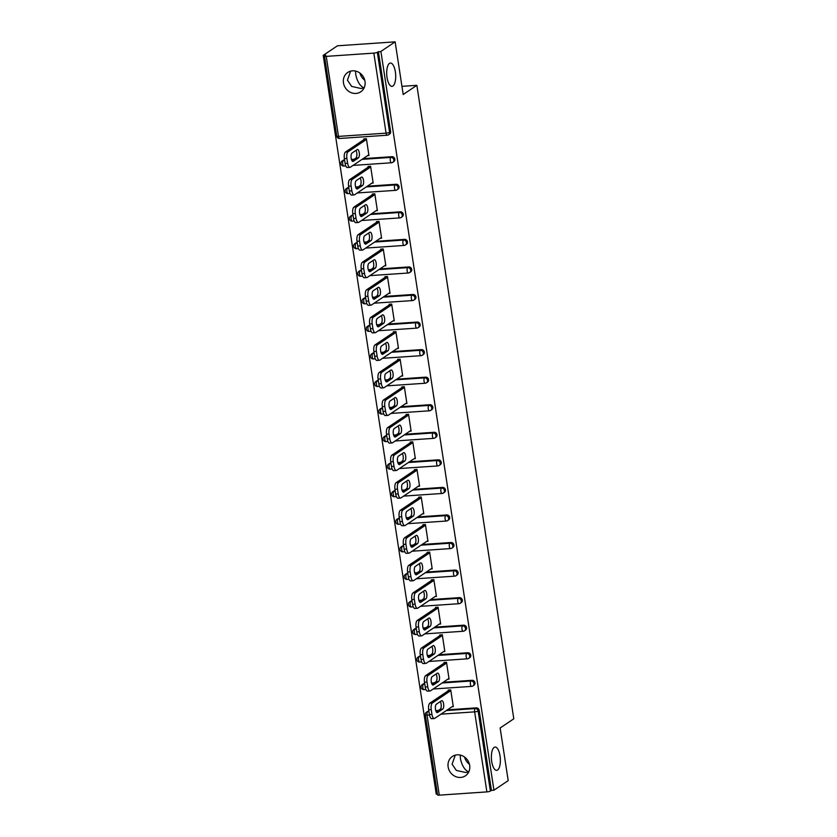 <?xml version="1.0" encoding="UTF-8"?>
<svg xmlns="http://www.w3.org/2000/svg" width="837" height="837" viewBox="0 0 837 837"><rect width="100%" height="100%" fill="white"/><g stroke="black" fill="none" stroke-linecap="round" stroke-linejoin="round"><path stroke-width="1.26" d="M392.93 86.002A11.666 4.447 -93.9 0 1 391.998 86.337A11.666 4.447 -93.9 0 1 386.872 76.251A11.666 4.447 -93.9 0 1 389.467 63.392A11.666 4.447 -93.9 0 1 390.408 63.047A11.666 4.447 -93.9 0 1 395.524 73.133A11.666 4.447 -93.9 0 1 392.93 86.002M364.053 87.979L360.841 88.471L351.666 86.41L347.428 80.195L350.609 71.135M497.596 770.019A11.666 4.447 -93.9 0 1 496.665 770.354A11.666 4.447 -93.9 0 1 491.549 760.268A11.666 4.447 -93.9 0 1 494.144 747.399A11.666 4.447 -93.9 0 1 495.075 747.064A11.666 4.447 -93.9 0 1 500.191 757.15A11.666 4.447 -93.9 0 1 497.596 770.019M468.72 771.996L465.508 772.478L456.332 770.427L452.095 764.212L455.276 755.141M355.547 71.061L355.756 74.608C357.221 81.555 359.994 86.012 364.085 87.969M359.952 73.091A11.666 10.536 -123.9 0 0 364.754 80.237M460.214 755.079L460.423 758.615C461.888 765.573 464.661 770.019 468.751 771.986M464.619 757.108A11.666 10.536 -123.9 0 0 469.431 764.254M448.13 766.88A11.666 10.536 -123.9 0 0 465.403 775.826A11.666 10.536 -123.9 0 0 469.662 765.405A11.666 10.536 -123.9 0 0 452.388 756.449A11.666 10.536 -123.9 0 0 448.13 766.88M343.463 82.863A11.666 10.536 -123.9 0 0 360.737 91.819A11.666 10.536 -123.9 0 0 364.995 81.388A11.666 10.536 -123.9 0 0 347.721 72.442A11.666 10.536 -123.9 0 0 343.463 82.863M323.208 55.368L325.729 55.19L324.693 55.891A2.731 0.544 -8.7 0 0 324.505 56.131A2.731 0.544 -8.7 0 0 326.242 56.372L373.836 53.118A2.731 0.544 -8.7 0 0 377.33 52.292L380.898 51.423L395.137 41.85L337.447 45.794L323.208 55.368L436.255 794.146L437.427 794.062M395.137 41.85L403.193 94.497L416.857 85.322L401.948 86.337M416.857 85.322L513.792 718.805L500.139 727.981L508.195 780.628L493.945 790.201L491.424 790.369L479.182 710.341L478.136 711.042L490.388 791.07L491.424 790.369M490.388 791.07A2.731 0.544 171.3 0 1 486.883 791.896L439.289 795.15A2.731 0.544 171.3 0 1 437.563 794.909L425.311 714.882A2.731 0.544 171.3 0 0 427.037 715.122L439.289 795.15M380.898 51.423L493.945 790.201M448.308 690.766L448.203 690.054L450.724 689.887L453.298 706.669L452.001 706.752M378.376 51.591L390.617 131.618A2.731 2.469 56.1 0 1 389.623 134.056L388.588 134.757A2.731 2.469 56.1 0 1 387.458 135.134A2.731 1.046 86.1 0 1 387.249 135.217A2.731 2.731 0 0 0 388.588 134.757A2.731 2.469 56.1 0 0 389.582 132.319L390.617 131.618M428.649 711.115L427.613 711.816A2.731 2.469 56.1 0 0 426.493 712.203L427.529 711.502A2.731 2.469 56.1 0 1 428.649 711.115L428.9 711.105M435.774 710.634L438.442 710.456M447.418 709.839L476.253 707.861A2.731 2.469 56.1 0 1 479.182 710.341M344.31 159.951L343.275 160.652A2.731 2.469 56.1 0 0 342.155 161.028L343.191 160.327A2.731 2.469 56.1 0 1 344.31 159.951L344.562 159.93M351.425 159.469L354.093 159.281M363.08 158.664L391.904 156.697A2.731 2.469 56.1 0 1 393.84 161.614L392.804 162.315A2.731 2.469 56.1 0 1 391.685 162.692A2.731 1.046 86.1 0 1 391.465 162.776A2.731 2.731 0 0 0 392.804 162.315A2.731 2.469 56.1 0 0 393.798 159.877A2.731 2.469 -123.9 0 0 390.869 157.398L391.904 156.697M348.527 187.509L347.491 188.21A2.731 2.469 56.1 0 0 346.372 188.587L347.407 187.886A2.731 2.469 56.1 0 1 348.527 187.509L348.778 187.488M355.641 187.028L358.309 186.839M367.297 186.222L396.131 184.255A2.731 2.469 56.1 0 1 398.056 189.172L397.02 189.873A2.731 2.469 56.1 0 1 395.901 190.25A2.731 1.046 86.1 0 1 395.681 190.334A2.731 2.731 0 0 0 397.02 189.873A2.731 2.469 56.1 0 0 398.014 187.436A2.731 2.469 -123.9 0 0 395.085 184.956L396.131 184.255M352.743 215.067L351.707 215.768A2.731 2.469 56.1 0 0 350.588 216.145L351.624 215.444A2.731 2.469 56.1 0 1 352.743 215.067L352.994 215.046M359.858 214.586L362.536 214.398M371.513 213.791L400.348 211.813A2.731 2.469 56.1 0 1 402.273 216.731L401.237 217.432A2.731 2.469 56.1 0 1 400.117 217.808A2.731 1.046 86.1 0 1 399.898 217.892A2.731 2.731 0 0 0 401.237 217.432A2.731 2.469 56.1 0 0 402.231 214.994A2.731 2.469 -123.9 0 0 399.301 212.514L400.348 211.813M356.96 242.625L355.924 243.326A2.731 2.469 56.1 0 0 354.804 243.703L355.84 243.002A2.731 2.469 56.1 0 1 356.96 242.625L357.211 242.615M364.085 242.144L366.752 241.956M375.729 241.349L404.564 239.372A2.731 2.469 56.1 0 1 406.489 244.289L405.453 244.99A2.731 2.469 56.1 0 1 404.334 245.367A2.731 1.046 86.1 0 1 404.114 245.45A2.731 2.731 0 0 0 405.453 244.99A2.731 2.469 56.1 0 0 406.447 242.552A2.731 2.469 -123.9 0 0 403.518 240.073L404.564 239.372M361.176 270.184L360.14 270.885A2.731 2.469 56.1 0 0 359.021 271.261L360.056 270.56A2.731 2.469 56.1 0 1 361.176 270.184L361.427 270.173M368.301 269.702L370.969 269.514M379.946 268.907L408.78 266.93A2.731 2.469 56.1 0 1 410.705 271.847L409.67 272.548A2.731 2.469 56.1 0 1 408.55 272.935A2.731 1.046 86.1 0 1 408.33 273.008A2.731 2.731 0 0 0 409.67 272.548A2.731 2.469 56.1 0 0 410.664 270.11A2.731 2.469 -123.9 0 0 407.734 267.631L408.78 266.93M365.392 297.742L364.357 298.443A2.731 2.469 56.1 0 0 363.237 298.819L364.273 298.118A2.731 2.469 56.1 0 1 365.392 297.742L365.643 297.731M372.517 297.261L375.185 297.072M384.162 296.465L412.997 294.488A2.731 2.469 56.1 0 1 414.922 299.405L413.886 300.106A2.731 2.469 56.1 0 1 412.767 300.493A2.731 1.046 86.1 0 1 412.547 300.567A2.731 2.731 0 0 0 413.886 300.106A2.731 2.469 56.1 0 0 414.88 297.669A2.731 2.469 -123.9 0 0 411.95 295.189L412.997 294.488M369.609 325.3L368.573 326.001A2.731 2.469 56.1 0 0 367.453 326.378L368.489 325.677A2.731 2.469 56.1 0 1 369.609 325.3L369.86 325.29M376.734 324.819L379.402 324.63M388.378 324.024L417.213 322.046A2.731 2.469 56.1 0 1 419.138 326.964L418.102 327.665A2.731 2.469 56.1 0 1 416.983 328.052A2.731 1.046 86.1 0 1 416.763 328.125A2.731 2.731 0 0 0 418.102 327.665A2.731 2.469 56.1 0 0 419.096 325.227A2.731 2.469 -123.9 0 0 416.167 322.747L417.213 322.046M373.836 352.858L372.789 353.559A2.731 2.469 56.1 0 0 371.67 353.936L372.706 353.235A2.731 2.469 56.1 0 1 373.836 352.858L374.076 352.848M380.95 352.377L383.618 352.189M392.595 351.582L421.429 349.604A2.731 2.469 56.1 0 1 423.355 354.522L422.319 355.223A2.731 2.469 56.1 0 1 421.199 355.61A2.731 1.046 86.1 0 1 420.98 355.683A2.731 2.731 0 0 0 422.319 355.223A2.731 2.469 56.1 0 0 423.313 352.785A2.731 2.469 -123.9 0 0 420.383 350.305L421.429 349.604M378.052 380.416L377.006 381.117A2.731 2.469 56.1 0 0 375.886 381.494L376.932 380.804A2.731 2.469 56.1 0 1 378.052 380.416L378.293 380.406M385.166 379.935L387.834 379.747M396.811 379.14L425.646 377.163A2.731 2.469 56.1 0 1 427.581 382.09L426.535 382.781A2.731 2.469 56.1 0 1 425.416 383.168A2.731 1.046 86.1 0 1 425.196 383.241A2.731 2.731 0 0 0 426.535 382.781A2.731 2.469 56.1 0 0 427.529 380.343A2.731 2.469 -123.9 0 0 424.61 377.864L425.646 377.163M382.268 407.975L381.222 408.676A2.731 2.469 56.1 0 0 380.103 409.052L381.149 408.362A2.731 2.469 56.1 0 1 382.268 407.975L382.519 407.964M389.383 407.493L392.051 407.305M401.028 406.698L429.862 404.721A2.731 2.469 56.1 0 1 431.798 409.649L430.752 410.339A2.731 2.469 56.1 0 1 429.632 410.726A2.731 1.046 86.1 0 1 429.412 410.8A2.731 2.731 0 0 0 430.752 410.339A2.731 2.469 56.1 0 0 431.746 407.901A2.731 2.469 -123.9 0 0 428.826 405.422L429.862 404.721M386.485 435.533L385.438 436.234A2.731 2.469 56.1 0 0 384.319 436.611L385.365 435.92A2.731 2.469 56.1 0 1 386.485 435.533L386.736 435.522M393.599 435.052L396.267 434.863M405.244 434.257L434.079 432.279A2.731 2.469 56.1 0 1 436.014 437.207L434.968 437.897A2.731 2.469 56.1 0 1 433.848 438.285A2.731 1.046 86.1 0 1 433.629 438.358A2.731 2.731 0 0 0 434.968 437.897A2.731 2.469 56.1 0 0 435.972 435.46A2.731 2.469 -123.9 0 0 433.043 432.98L434.079 432.279M390.701 463.091L389.655 463.792A2.731 2.469 56.1 0 0 388.535 464.169L389.582 463.478A2.731 2.469 56.1 0 1 390.701 463.091L390.952 463.081M397.816 462.61L400.484 462.422M409.46 461.815L438.295 459.837A2.731 2.469 56.1 0 1 440.231 464.765L439.184 465.456A2.731 2.469 56.1 0 1 438.065 465.843A2.731 1.046 86.1 0 1 437.845 465.916A2.731 2.731 0 0 0 439.184 465.456A2.731 2.469 56.1 0 0 440.189 463.018A2.731 2.469 -123.9 0 0 437.259 460.538L438.295 459.837M394.918 490.649L393.871 491.35A2.731 2.469 56.1 0 0 392.752 491.727L393.798 491.037A2.731 2.469 56.1 0 1 394.918 490.649L395.169 490.639M402.032 490.168L404.7 489.98M413.677 489.373L442.511 487.396A2.731 2.469 56.1 0 1 444.447 492.323L443.401 493.014A2.731 2.469 56.1 0 1 442.281 493.401A2.731 1.046 86.1 0 1 442.062 493.474A2.731 2.731 0 0 0 443.401 493.014A2.731 2.469 56.1 0 0 444.405 490.576A2.731 2.469 -123.9 0 0 441.476 488.097L442.511 487.396M399.134 518.208L398.088 518.909A2.731 2.469 56.1 0 0 396.968 519.285L398.014 518.595A2.731 2.469 56.1 0 1 399.134 518.208L399.385 518.197M406.248 517.726L408.916 517.538M417.893 516.931L446.728 514.954A2.731 2.469 56.1 0 1 448.663 519.882L447.617 520.572A2.731 2.469 56.1 0 1 446.498 520.959A2.731 1.046 86.1 0 1 446.278 521.032A2.731 2.731 0 0 0 447.617 520.572A2.731 2.469 56.1 0 0 448.622 518.134A2.731 2.469 -123.9 0 0 445.692 515.655L446.728 514.954M403.35 545.766L402.304 546.467A2.731 2.469 56.1 0 0 401.185 546.843L402.231 546.153A2.731 2.469 56.1 0 1 403.35 545.766L403.601 545.755M410.465 545.285L413.133 545.096M422.12 544.489L450.944 542.512A2.731 2.469 56.1 0 1 452.88 547.44L451.834 548.13A2.731 2.469 56.1 0 1 450.714 548.517A2.731 1.046 86.1 0 1 450.494 548.591A2.731 2.731 0 0 0 451.834 548.13A2.731 2.469 56.1 0 0 452.838 545.693A2.731 2.469 -123.9 0 0 449.908 543.213L450.944 542.512M407.567 573.324L406.531 574.025A2.731 2.469 56.1 0 0 405.411 574.402L406.447 573.711A2.731 2.469 56.1 0 1 407.567 573.324L407.818 573.314M414.681 572.843L417.349 572.654M426.336 572.048L455.161 570.07A2.731 2.469 56.1 0 1 457.096 574.998L456.05 575.689A2.731 2.469 56.1 0 1 454.93 576.076A2.731 1.046 86.1 0 1 454.721 576.149A2.731 2.731 0 0 0 456.05 575.689A2.731 2.469 56.1 0 0 457.054 573.251A2.731 2.469 -123.9 0 0 454.125 570.771L455.161 570.07M411.783 600.882L410.747 601.583A2.731 2.469 56.1 0 0 409.628 601.96L410.664 601.269A2.731 2.469 56.1 0 1 411.783 600.882L412.034 600.872M418.898 600.401L421.566 600.213M430.553 599.606L459.377 597.628A2.731 2.469 56.1 0 1 461.313 602.556L460.277 603.247A2.731 2.469 56.1 0 1 459.157 603.634A2.731 1.046 86.1 0 1 458.938 603.707A2.731 2.731 0 0 0 460.277 603.247A2.731 2.469 56.1 0 0 461.271 600.809A2.731 2.469 -123.9 0 0 458.341 598.329L459.377 597.628M415.999 628.441L414.964 629.142A2.731 2.469 56.1 0 0 413.844 629.529L414.88 628.828A2.731 2.469 56.1 0 1 415.999 628.441L416.251 628.43M423.114 627.959L425.782 627.771M434.769 627.164L463.604 625.187A2.731 2.469 56.1 0 1 465.529 630.115L464.493 630.816A2.731 2.469 56.1 0 1 463.374 631.192A2.731 1.046 86.1 0 1 463.154 631.265A2.731 2.731 0 0 0 464.493 630.816A2.731 2.469 56.1 0 0 465.487 628.367A2.731 2.469 -123.9 0 0 462.558 625.888L463.604 625.187M420.216 655.999L419.18 656.7A2.731 2.469 56.1 0 0 418.061 657.087L419.096 656.386A2.731 2.469 56.1 0 1 420.216 655.999L420.467 655.988M427.33 655.517L430.009 655.34M438.986 654.722L467.82 652.745A2.731 2.469 56.1 0 1 469.745 657.673L468.71 658.374A2.731 2.469 56.1 0 1 467.59 658.75A2.731 1.046 86.1 0 1 467.37 658.824A2.731 2.731 0 0 0 468.71 658.374A2.731 2.469 56.1 0 0 469.703 655.926A2.731 2.469 -123.9 0 0 466.774 653.446L467.82 652.745M424.432 683.557L423.396 684.258A2.731 2.469 56.1 0 0 422.277 684.645L423.313 683.944A2.731 2.469 56.1 0 1 424.432 683.557L424.683 683.547M431.547 683.076L434.225 682.898M443.202 682.281L472.037 680.303A2.731 2.469 56.1 0 1 473.962 685.231L472.926 685.932A2.731 2.469 56.1 0 1 471.806 686.309A2.731 1.046 86.1 0 1 471.587 686.382A2.731 2.731 0 0 0 472.926 685.932A2.731 2.469 56.1 0 0 473.92 683.484A2.731 2.469 -123.9 0 0 470.99 681.004L472.037 680.303M447.785 679.194L449.071 679.11L446.508 662.329L443.987 662.496L444.091 663.207M443.568 651.636L444.855 651.552L442.292 634.77L439.77 634.938L439.875 635.649M439.352 624.078L440.639 623.994L438.075 607.212L435.554 607.38L435.658 608.091M435.135 596.519L436.422 596.436L433.859 579.654L431.337 579.821L431.442 580.533M430.919 568.961L432.206 568.878L429.643 552.096L427.121 552.263L427.226 552.975M426.703 541.403L427.989 541.319L425.426 524.537L422.905 524.705L423.009 525.416M422.486 513.845L423.773 513.761L421.21 496.979L418.688 497.147L418.793 497.858M418.27 486.287L419.557 486.203L416.993 469.421L414.461 469.588L414.577 470.3M414.053 458.728L415.34 458.645L412.777 441.863L410.245 442.03L410.36 442.742M409.827 431.17L411.124 431.086L408.55 414.305L406.029 414.472L406.144 415.183M405.61 403.612L406.908 403.528L404.334 386.746L401.812 386.914L401.927 387.625M401.394 376.054L402.691 375.97L400.117 359.188L397.596 359.355L397.711 360.067M397.177 348.495L398.475 348.412L395.901 331.63L393.38 331.797L393.484 332.509M392.961 320.937L394.258 320.853L391.685 304.072L389.163 304.239L389.268 304.95M388.745 293.379L390.042 293.295L387.468 276.513L384.947 276.681L385.051 277.392M384.528 265.821L385.826 265.737L383.252 248.955L380.73 249.123L380.835 249.834M380.312 238.263L381.599 238.179L379.035 221.397L376.514 221.564L376.619 222.276M376.095 210.704L377.382 210.621L374.819 193.839L372.298 194.006L372.402 194.718M371.879 183.146L373.166 183.062L370.603 166.281L368.081 166.448L368.186 167.159M367.663 155.588L368.95 155.504L366.386 138.722L363.865 138.89L363.969 139.601M431.955 714.379L431.222 709.609L428.701 709.786L429.433 714.557L431.955 714.379A5.472 2.082 86.1 0 0 434.277 718.533A5.472 2.082 86.1 0 0 434.717 718.376L453.183 705.957M428.701 709.786A5.472 2.082 -93.9 0 1 429.841 703.174L432.363 703.007L450.829 690.598M432.363 703.007A5.472 2.082 86.1 0 0 431.222 709.609M442.731 709.096A4.29 1.632 86.1 0 0 443.683 704.367A4.29 1.632 86.1 0 0 441.8 700.663A4.29 1.632 86.1 0 0 441.455 700.789L436.38 704.199A4.29 1.632 86.1 0 0 435.428 708.918A4.29 1.632 86.1 0 0 437.312 712.622A4.29 1.632 86.1 0 0 437.657 712.496L442.731 709.096L440.199 709.263A4.29 1.632 86.1 0 0 441.225 705.873A4.29 1.632 86.1 0 0 440.283 701.573M434.277 718.533L431.756 718.701A5.472 2.082 -93.9 0 1 429.433 714.557M429.841 703.174L449.49 689.97M436.307 711.889L440.199 709.263M427.738 686.821L427.006 682.05L424.485 682.228L425.217 686.999L427.738 686.821A5.472 2.082 86.1 0 0 430.061 690.975A5.472 2.082 86.1 0 0 430.5 690.807L448.967 678.399M424.485 682.228A5.472 2.082 -93.9 0 1 425.625 675.616L428.146 675.449L446.613 663.03M428.146 675.449A5.472 2.082 86.1 0 0 427.006 682.05M438.515 681.538A4.29 1.632 86.1 0 0 439.467 676.809A4.29 1.632 86.1 0 0 437.584 673.105A4.29 1.632 86.1 0 0 437.238 673.23L432.164 676.641A4.29 1.632 86.1 0 0 431.212 681.36A4.29 1.632 86.1 0 0 433.095 685.064A4.29 1.632 86.1 0 0 433.44 684.938L438.515 681.538L435.983 681.705A4.29 1.632 86.1 0 0 437.008 678.315A4.29 1.632 86.1 0 0 436.067 674.015M430.061 690.975L427.54 691.142A5.472 2.082 -93.9 0 1 425.217 686.999M425.625 675.616L445.274 662.412M432.091 684.321L435.983 681.705M423.522 659.263L422.79 654.492L420.268 654.67L421.001 659.441L423.522 659.263A5.472 2.082 86.1 0 0 425.845 663.417A5.472 2.082 86.1 0 0 426.284 663.249L444.75 650.841M420.268 654.67A5.472 2.082 -93.9 0 1 421.409 648.058L423.93 647.88L442.396 635.471M423.93 647.88A5.472 2.082 86.1 0 0 422.79 654.492M434.288 653.979A4.29 1.632 86.1 0 0 435.25 649.25A4.29 1.632 86.1 0 0 433.367 645.547A4.29 1.632 86.1 0 0 433.022 645.672L427.948 649.083A4.29 1.632 86.1 0 0 426.996 653.802A4.29 1.632 86.1 0 0 428.879 657.505A4.29 1.632 86.1 0 0 429.224 657.38L434.288 653.979L431.766 654.147A4.29 1.632 86.1 0 0 432.792 650.747A4.29 1.632 86.1 0 0 431.85 646.457M425.845 663.417L423.323 663.584A5.472 2.082 -93.9 0 1 421.001 659.441M421.409 648.058L441.057 634.854M427.874 656.763L431.766 654.147M419.306 631.705L418.573 626.934L416.052 627.112L416.784 631.883L419.306 631.705A5.472 2.082 86.1 0 0 421.628 635.858A5.472 2.082 86.1 0 0 422.068 635.691L440.534 623.283M416.052 627.112A5.472 2.082 -93.9 0 1 417.192 620.499L419.714 620.322L438.18 607.913M419.714 620.322A5.472 2.082 86.1 0 0 418.573 626.934M430.072 626.421A4.29 1.632 86.1 0 0 431.024 621.692A4.29 1.632 86.1 0 0 429.151 617.988A4.29 1.632 86.1 0 0 428.806 618.114L423.731 621.525A4.29 1.632 86.1 0 0 422.779 626.243A4.29 1.632 86.1 0 0 424.662 629.947A4.29 1.632 86.1 0 0 425.008 629.822L430.072 626.421L427.55 626.589A4.29 1.632 86.1 0 0 428.575 623.188A4.29 1.632 86.1 0 0 427.634 618.899M421.628 635.858L419.107 636.026A5.472 2.082 -93.9 0 1 416.784 631.883M417.192 620.499L436.841 607.296M423.658 629.204L427.55 626.589M415.089 604.147L414.357 599.376L411.835 599.554L412.557 604.324L415.089 604.147A5.472 2.082 86.1 0 0 417.412 608.3A5.472 2.082 86.1 0 0 417.851 608.133L436.318 595.724M411.835 599.554A5.472 2.082 -93.9 0 1 412.976 592.941L415.497 592.763L433.964 580.355M415.497 592.763A5.472 2.082 86.1 0 0 414.357 599.376M425.855 598.863A4.29 1.632 86.1 0 0 426.807 594.134A4.29 1.632 86.1 0 0 424.934 590.43A4.29 1.632 86.1 0 0 424.589 590.556L419.515 593.967A4.29 1.632 86.1 0 0 418.563 598.685A4.29 1.632 86.1 0 0 420.446 602.389A4.29 1.632 86.1 0 0 420.781 602.263L425.855 598.863L423.334 599.03A4.29 1.632 86.1 0 0 424.359 595.63A4.29 1.632 86.1 0 0 423.417 591.341M417.412 608.3L414.89 608.468A5.472 2.082 -93.9 0 1 412.557 604.324M412.976 592.941L432.624 579.738M419.431 601.646L423.334 599.03M410.873 576.588L410.14 571.817L407.619 571.995L408.341 576.766L410.873 576.588A5.472 2.082 86.1 0 0 413.196 580.732A5.472 2.082 86.1 0 0 413.635 580.575L432.101 568.166M407.619 571.995A5.472 2.082 -93.9 0 1 408.759 565.383L411.281 565.205L429.747 552.797M411.281 565.205A5.472 2.082 86.1 0 0 410.14 571.817M421.639 571.305A4.29 1.632 86.1 0 0 422.591 566.576A4.29 1.632 86.1 0 0 420.718 562.872A4.29 1.632 86.1 0 0 420.373 562.998L415.298 566.408A4.29 1.632 86.1 0 0 414.346 571.127A4.29 1.632 86.1 0 0 416.23 574.831A4.29 1.632 86.1 0 0 416.564 574.705L421.639 571.305L419.117 571.472A4.29 1.632 86.1 0 0 420.143 568.072A4.29 1.632 86.1 0 0 419.201 563.782M413.196 580.732L410.674 580.909A5.472 2.082 -93.9 0 1 408.341 576.766M408.759 565.383L428.408 552.179M415.215 574.088L419.117 571.472M406.646 549.03L405.924 544.259L403.403 544.437L404.125 549.208L406.646 549.03A5.472 2.082 86.1 0 0 408.979 553.173A5.472 2.082 86.1 0 0 409.408 553.016L427.885 540.608M403.403 544.437A5.472 2.082 -93.9 0 1 404.543 537.825L407.064 537.647L425.531 525.238M407.064 537.647A5.472 2.082 86.1 0 0 405.924 544.259M417.422 543.747A4.29 1.632 86.1 0 0 418.374 539.018A4.29 1.632 86.1 0 0 416.502 535.314A4.29 1.632 86.1 0 0 416.156 535.439L411.082 538.85A4.29 1.632 86.1 0 0 410.13 543.569A4.29 1.632 86.1 0 0 412.013 547.272A4.29 1.632 86.1 0 0 412.348 547.147L417.422 543.747L414.901 543.914A4.29 1.632 86.1 0 0 415.916 540.514A4.29 1.632 86.1 0 0 414.985 536.224M408.979 553.173L406.447 553.351A5.472 2.082 -93.9 0 1 404.125 549.208M404.543 537.825L424.192 524.621M410.998 546.53L414.901 543.914M402.43 521.472L401.708 516.701L399.186 516.879L399.908 521.65L402.43 521.472A5.472 2.082 86.1 0 0 404.763 525.615A5.472 2.082 86.1 0 0 405.192 525.458L423.668 513.05M399.186 516.879A5.472 2.082 -93.9 0 1 400.316 510.267L402.848 510.089L421.314 497.68M402.848 510.089A5.472 2.082 86.1 0 0 401.708 516.701M413.206 516.188A4.29 1.632 86.1 0 0 414.158 511.459A4.29 1.632 86.1 0 0 412.275 507.756A4.29 1.632 86.1 0 0 411.94 507.881L406.866 511.292A4.29 1.632 86.1 0 0 405.914 516.01A4.29 1.632 86.1 0 0 407.786 519.714A4.29 1.632 86.1 0 0 408.132 519.589L413.206 516.188L410.685 516.356A4.29 1.632 86.1 0 0 411.699 512.955A4.29 1.632 86.1 0 0 410.768 508.666M404.763 525.615L402.231 525.793A5.472 2.082 -93.9 0 1 399.908 521.65M400.316 510.267L419.975 497.063M406.782 518.971L410.685 516.356M398.213 493.914L397.491 489.143L394.959 489.321L395.692 494.092L398.213 493.914A5.472 2.082 86.1 0 0 400.536 498.057A5.472 2.082 86.1 0 0 400.975 497.9L419.452 485.491M394.959 489.321A5.472 2.082 -93.9 0 1 396.1 482.708L398.632 482.53L417.098 470.122M398.632 482.53A5.472 2.082 86.1 0 0 397.491 489.143M408.99 488.62A4.29 1.632 86.1 0 0 409.942 483.901A4.29 1.632 86.1 0 0 408.058 480.197A4.29 1.632 86.1 0 0 407.724 480.323L402.649 483.734A4.29 1.632 86.1 0 0 401.697 488.452A4.29 1.632 86.1 0 0 403.57 492.156A4.29 1.632 86.1 0 0 403.915 492.03L408.99 488.62L406.468 488.798A4.29 1.632 86.1 0 0 407.483 485.397A4.29 1.632 86.1 0 0 406.541 481.108M400.536 498.057L398.014 498.235A5.472 2.082 -93.9 0 1 395.692 494.092M396.1 482.708L415.759 469.505M402.566 491.413L406.468 488.798M393.997 466.355L393.275 461.585L390.743 461.762L391.475 466.533L393.997 466.355A5.472 2.082 86.1 0 0 396.319 470.499A5.472 2.082 86.1 0 0 396.759 470.342L415.236 457.933M390.743 461.762A5.472 2.082 -93.9 0 1 391.883 455.15L394.405 454.972L412.882 442.564M394.405 454.972A5.472 2.082 86.1 0 0 393.275 461.585M404.773 461.061A4.29 1.632 86.1 0 0 405.725 456.343A4.29 1.632 86.1 0 0 403.842 452.639A4.29 1.632 86.1 0 0 403.507 452.765L398.433 456.175A4.29 1.632 86.1 0 0 397.481 460.894A4.29 1.632 86.1 0 0 399.354 464.598A4.29 1.632 86.1 0 0 399.699 464.472L404.773 461.061L402.252 461.239A4.29 1.632 86.1 0 0 403.267 457.839A4.29 1.632 86.1 0 0 402.325 453.549M396.319 470.499L393.798 470.676A5.472 2.082 -93.9 0 1 391.475 466.533M391.883 455.15L411.542 441.946M398.349 463.855L402.252 461.239M389.78 438.797L389.048 434.026L386.527 434.204L387.259 438.975L389.78 438.797A5.472 2.082 86.1 0 0 392.103 442.94A5.472 2.082 86.1 0 0 392.543 442.783L411.019 430.375M386.527 434.204A5.472 2.082 -93.9 0 1 387.667 427.592L390.188 427.414L408.665 415.006M390.188 427.414A5.472 2.082 86.1 0 0 389.048 434.026M400.557 433.503A4.29 1.632 86.1 0 0 401.509 428.785A4.29 1.632 86.1 0 0 399.626 425.081A4.29 1.632 86.1 0 0 399.291 425.206L394.217 428.617A4.29 1.632 86.1 0 0 393.264 433.336A4.29 1.632 86.1 0 0 395.137 437.04A4.29 1.632 86.1 0 0 395.482 436.914L400.557 433.503L398.035 433.681A4.29 1.632 86.1 0 0 399.05 430.281A4.29 1.632 86.1 0 0 398.109 425.991M392.103 442.94L389.582 443.118A5.472 2.082 -93.9 0 1 387.259 438.975M387.667 427.592L407.326 414.388M394.133 436.297L398.035 433.681M385.564 411.239L384.832 406.468L382.31 406.646L383.043 411.417L385.564 411.239A5.472 2.082 86.1 0 0 387.887 415.382A5.472 2.082 86.1 0 0 388.326 415.225L406.803 402.817M382.31 406.646A5.472 2.082 -93.9 0 1 383.451 400.034L385.972 399.856L404.449 387.447M385.972 399.856A5.472 2.082 86.1 0 0 384.832 406.468M396.34 405.945A4.29 1.632 86.1 0 0 397.293 401.226A4.29 1.632 86.1 0 0 395.409 397.523A4.29 1.632 86.1 0 0 395.064 397.648L390 401.059A4.29 1.632 86.1 0 0 389.048 405.778A4.29 1.632 86.1 0 0 390.921 409.481A4.29 1.632 86.1 0 0 391.266 409.356L396.34 405.945L393.819 406.123A4.29 1.632 86.1 0 0 394.834 402.723A4.29 1.632 86.1 0 0 393.892 398.433M387.887 415.382L385.365 415.56A5.472 2.082 -93.9 0 1 383.043 411.417M383.451 400.034L403.11 386.83M389.916 408.738L393.819 406.123M381.348 383.681L380.615 378.91L378.094 379.088L378.826 383.848L381.348 383.681A5.472 2.082 86.1 0 0 383.67 387.824A5.472 2.082 86.1 0 0 384.11 387.667L402.576 375.258M378.094 379.088A5.472 2.082 -93.9 0 1 379.234 372.475L381.756 372.298L400.232 359.889M381.756 372.298A5.472 2.082 86.1 0 0 380.615 378.91M392.124 378.387A4.29 1.632 86.1 0 0 393.076 373.668A4.29 1.632 86.1 0 0 391.193 369.964A4.29 1.632 86.1 0 0 390.848 370.09L385.784 373.501A4.29 1.632 86.1 0 0 384.821 378.219A4.29 1.632 86.1 0 0 386.704 381.923A4.29 1.632 86.1 0 0 387.05 381.798L392.124 378.387L389.603 378.565A4.29 1.632 86.1 0 0 390.617 375.164A4.29 1.632 86.1 0 0 389.676 370.875M383.67 387.824L381.149 388.002A5.472 2.082 -93.9 0 1 378.826 383.848M379.234 372.475L398.893 359.272M385.7 381.18L389.603 378.565M377.131 356.123L376.399 351.352L373.877 351.53L374.61 356.29L377.131 356.123A5.472 2.082 86.1 0 0 379.454 360.266A5.472 2.082 86.1 0 0 379.893 360.109L398.36 347.7M373.877 351.53A5.472 2.082 -93.9 0 1 375.018 344.917L377.539 344.739L396.016 332.331M377.539 344.739A5.472 2.082 86.1 0 0 376.399 351.352M387.908 350.829A4.29 1.632 86.1 0 0 388.86 346.11A4.29 1.632 86.1 0 0 386.976 342.406A4.29 1.632 86.1 0 0 386.631 342.532L381.557 345.943A4.29 1.632 86.1 0 0 380.605 350.661A4.29 1.632 86.1 0 0 382.488 354.365A4.29 1.632 86.1 0 0 382.833 354.239L387.908 350.829L385.386 351.006A4.29 1.632 86.1 0 0 386.401 347.606A4.29 1.632 86.1 0 0 385.459 343.316M379.454 360.266L376.932 360.444A5.472 2.082 -93.9 0 1 374.61 356.29M375.018 344.917L394.677 331.714M381.484 353.622L385.386 351.006M372.915 328.564L372.183 323.793L369.661 323.971L370.393 328.732L372.915 328.564A5.472 2.082 86.1 0 0 375.238 332.707A5.472 2.082 86.1 0 0 375.677 332.551L394.143 320.142M369.661 323.971A5.472 2.082 -93.9 0 1 370.801 317.359L373.323 317.181L391.8 304.773M373.323 317.181A5.472 2.082 86.1 0 0 372.183 323.793M383.691 323.27A4.29 1.632 86.1 0 0 384.643 318.552A4.29 1.632 86.1 0 0 382.76 314.848A4.29 1.632 86.1 0 0 382.415 314.974L377.341 318.384A4.29 1.632 86.1 0 0 376.388 323.103A4.29 1.632 86.1 0 0 378.272 326.807A4.29 1.632 86.1 0 0 378.617 326.681L383.691 323.27L381.17 323.448A4.29 1.632 86.1 0 0 382.185 320.048A4.29 1.632 86.1 0 0 381.243 315.758M375.238 332.707L372.716 332.885A5.472 2.082 -93.9 0 1 370.393 328.732M370.801 317.359L390.46 304.155M377.267 326.064L381.17 323.448M368.698 301.006L367.966 296.235L365.445 296.413L366.177 301.174L368.698 301.006A5.472 2.082 86.1 0 0 371.021 305.149A5.472 2.082 86.1 0 0 371.461 304.992L389.927 292.584M365.445 296.413A5.472 2.082 -93.9 0 1 366.585 289.801L369.107 289.623L387.573 277.214M369.107 289.623A5.472 2.082 86.1 0 0 367.966 296.235M379.475 295.712A4.29 1.632 86.1 0 0 380.427 290.994A4.29 1.632 86.1 0 0 378.544 287.29A4.29 1.632 86.1 0 0 378.198 287.415L373.124 290.826A4.29 1.632 86.1 0 0 372.172 295.545A4.29 1.632 86.1 0 0 374.055 299.248A4.29 1.632 86.1 0 0 374.401 299.123L379.475 295.712L376.953 295.89A4.29 1.632 86.1 0 0 377.968 292.49A4.29 1.632 86.1 0 0 377.027 288.2M371.021 305.149L368.5 305.327A5.472 2.082 -93.9 0 1 366.177 301.174M366.585 289.801L386.234 276.597M373.051 298.506L376.953 295.89M364.482 273.448L363.75 268.677L361.228 268.855L361.961 273.615L364.482 273.448A5.472 2.082 86.1 0 0 366.805 277.591A5.472 2.082 86.1 0 0 367.244 277.434L385.711 265.026M361.228 268.855A5.472 2.082 -93.9 0 1 362.369 262.243L364.89 262.065L383.356 249.656M364.89 262.065A5.472 2.082 86.1 0 0 363.75 268.677M375.258 268.154A4.29 1.632 86.1 0 0 376.211 263.435A4.29 1.632 86.1 0 0 374.327 259.732A4.29 1.632 86.1 0 0 373.982 259.857L368.908 263.257A4.29 1.632 86.1 0 0 367.956 267.986A4.29 1.632 86.1 0 0 369.839 271.69A4.29 1.632 86.1 0 0 370.184 271.565L375.258 268.154L372.727 268.332A4.29 1.632 86.1 0 0 373.752 264.931A4.29 1.632 86.1 0 0 372.81 260.642M366.805 277.591L364.283 277.769A5.472 2.082 -93.9 0 1 361.961 273.615M362.369 262.243L382.017 249.039M368.835 270.947L372.727 268.332M360.266 245.89L359.533 241.119L357.012 241.297L357.744 246.057L360.266 245.89A5.472 2.082 86.1 0 0 362.588 250.033A5.472 2.082 86.1 0 0 363.028 249.876L381.494 237.467M357.012 241.297A5.472 2.082 -93.9 0 1 358.152 234.684L360.674 234.506L379.14 222.098M360.674 234.506A5.472 2.082 86.1 0 0 359.533 241.119M371.042 240.596A4.29 1.632 86.1 0 0 371.994 235.877A4.29 1.632 86.1 0 0 370.111 232.173A4.29 1.632 86.1 0 0 369.766 232.299L364.691 235.699A4.29 1.632 86.1 0 0 363.739 240.428A4.29 1.632 86.1 0 0 365.623 244.132A4.29 1.632 86.1 0 0 365.968 244.006L371.042 240.596L368.51 240.774A4.29 1.632 86.1 0 0 369.535 237.373A4.29 1.632 86.1 0 0 368.594 233.084M362.588 250.033L360.067 250.211A5.472 2.082 -93.9 0 1 357.744 246.057M358.152 234.684L377.801 221.481M364.618 243.389L368.51 240.774M356.049 218.331L355.317 213.561L352.795 213.728L353.528 218.499L356.049 218.331A5.472 2.082 86.1 0 0 358.372 222.475A5.472 2.082 86.1 0 0 358.811 222.318L377.278 209.909M352.795 213.728A5.472 2.082 -93.9 0 1 353.936 207.126L356.457 206.948L374.924 194.54M356.457 206.948A5.472 2.082 86.1 0 0 355.317 213.561M366.815 213.037A4.29 1.632 86.1 0 0 367.778 208.319A4.29 1.632 86.1 0 0 365.895 204.615A4.29 1.632 86.1 0 0 365.549 204.741L360.475 208.141A4.29 1.632 86.1 0 0 359.523 212.87A4.29 1.632 86.1 0 0 361.406 216.574A4.29 1.632 86.1 0 0 361.751 216.448L366.815 213.037L364.294 213.215A4.29 1.632 86.1 0 0 365.319 209.815A4.29 1.632 86.1 0 0 364.377 205.525M358.372 222.475L355.851 222.652A5.472 2.082 -93.9 0 1 353.528 218.499M353.936 207.126L373.584 193.922M360.402 215.831L364.294 213.215M351.833 190.773L351.101 186.002L348.579 186.17L349.311 190.941L351.833 190.773A5.472 2.082 86.1 0 0 354.156 194.916A5.472 2.082 86.1 0 0 354.595 194.759L373.061 182.351M348.579 186.17A5.472 2.082 -93.9 0 1 349.72 179.568L352.241 179.39L370.707 166.981M352.241 179.39A5.472 2.082 86.1 0 0 351.101 186.002M362.599 185.479A4.29 1.632 86.1 0 0 363.551 180.761A4.29 1.632 86.1 0 0 361.678 177.057A4.29 1.632 86.1 0 0 361.333 177.182L356.259 180.583A4.29 1.632 86.1 0 0 355.306 185.312A4.29 1.632 86.1 0 0 357.19 189.016A4.29 1.632 86.1 0 0 357.535 188.89L362.599 185.479L360.077 185.657A4.29 1.632 86.1 0 0 361.103 182.257A4.29 1.632 86.1 0 0 360.161 177.967M354.156 194.916L351.634 195.094A5.472 2.082 -93.9 0 1 349.311 190.941M349.72 179.568L369.368 166.364M356.185 188.273L360.077 185.657M347.617 163.215L346.884 158.444L344.363 158.611L345.085 163.382L347.617 163.215A5.472 2.082 86.1 0 0 349.939 167.358A5.472 2.082 86.1 0 0 350.379 167.201L368.845 154.793M344.363 158.611A5.472 2.082 -93.9 0 1 345.503 152.01L348.025 151.832L366.491 139.423M348.025 151.832A5.472 2.082 86.1 0 0 346.884 158.444M358.382 157.921A4.29 1.632 86.1 0 0 359.335 153.202A4.29 1.632 86.1 0 0 357.462 149.499A4.29 1.632 86.1 0 0 357.117 149.624L352.042 153.025A4.29 1.632 86.1 0 0 351.09 157.754A4.29 1.632 86.1 0 0 352.973 161.457A4.29 1.632 86.1 0 0 353.308 161.332L358.382 157.921L355.861 158.099A4.29 1.632 86.1 0 0 356.886 154.699A4.29 1.632 86.1 0 0 355.945 150.409M349.939 167.358L347.418 167.536A5.472 2.082 -93.9 0 1 345.085 163.382M345.503 152.01L365.152 138.806M351.969 160.714L355.861 158.099M486.883 791.896L474.642 711.868L440.963 714.17M429.496 714.955L427.037 715.122A2.731 1.046 -93.9 0 1 427.613 711.816L428.994 711.722M446.372 710.54L475.207 708.562A2.731 2.469 -123.9 0 1 478.136 711.042A2.731 0.544 171.3 0 1 474.642 711.868A2.731 1.046 -93.9 0 1 475.207 708.562L476.253 707.861M326.242 56.372L338.483 136.4L386.077 133.146L373.836 53.118M377.33 52.292L389.582 132.319A2.731 0.544 -8.7 0 1 386.077 133.146A2.731 1.046 86.1 0 0 387.249 135.217L339.644 138.471A2.731 1.046 86.1 0 1 338.483 136.4A2.731 0.544 -8.7 0 1 336.756 136.159L324.505 56.131M435.983 711.251L437.395 711.147M424.777 684.164L423.396 684.258A2.731 1.046 -93.9 0 0 422.821 687.564A2.731 1.046 86.1 0 0 423.982 689.636L425.897 689.51M442.156 682.982L470.99 681.004A2.731 1.046 -93.9 0 0 470.425 684.31A2.731 1.046 86.1 0 0 471.587 686.382L433.179 689.008M431.766 683.693L433.179 683.588M418.061 657.087A2.731 2.731 0 0 0 419.766 662.077A2.731 1.046 86.1 0 1 418.605 660.006A2.731 1.046 -93.9 0 1 419.18 656.7L420.561 656.606M427.55 656.135L428.962 656.03M437.939 655.423L466.774 653.446A2.731 1.046 -93.9 0 0 466.209 656.752A2.731 1.046 86.1 0 0 467.37 658.824L428.962 661.45M413.844 629.529A2.731 2.731 0 0 0 415.55 634.519A2.731 1.046 86.1 0 1 414.388 632.448A2.731 1.046 -93.9 0 1 414.964 629.142L416.345 629.047M423.334 628.577L424.746 628.472M433.723 627.865L462.558 625.888A2.731 1.046 -93.9 0 0 461.993 629.194A2.731 1.046 86.1 0 0 463.154 631.265L424.746 633.891M409.628 601.96A2.731 2.731 0 0 0 411.333 606.961A2.731 1.046 86.1 0 1 410.172 604.889A2.731 1.046 -93.9 0 1 410.747 601.583L412.128 601.489M419.117 601.018L420.53 600.914M429.507 600.307L458.341 598.329A2.731 1.046 -93.9 0 0 457.776 601.636A2.731 1.046 86.1 0 0 458.938 603.707L420.53 606.333M405.411 574.402A2.731 2.731 0 0 0 407.117 579.403A2.731 1.046 86.1 0 1 405.955 577.331A2.731 1.046 -93.9 0 1 406.531 574.025L407.912 573.931M414.901 573.45L416.313 573.355M425.29 572.749L454.125 570.771A2.731 1.046 -93.9 0 0 453.549 574.077A2.731 1.046 86.1 0 0 454.721 576.149L416.313 578.775M401.185 546.843A2.731 2.731 0 0 0 402.9 551.845A2.731 1.046 86.1 0 1 401.739 549.773A2.731 1.046 -93.9 0 1 402.304 546.467L403.696 546.373M410.685 545.891L412.097 545.797M421.074 545.19L449.908 543.213A2.731 1.046 -93.9 0 0 449.333 546.519A2.731 1.046 86.1 0 0 450.494 548.591L412.097 551.217M396.968 519.285A2.731 2.731 0 0 0 398.684 524.286A2.731 1.046 86.1 0 1 397.523 522.215A2.731 1.046 -93.9 0 1 398.088 518.909L399.479 518.814M406.468 518.333L407.881 518.239M416.857 517.632L445.692 515.655A2.731 1.046 -93.9 0 0 445.117 518.961A2.731 1.046 86.1 0 0 446.278 521.032L407.881 523.659M392.752 491.727A2.731 2.731 0 0 0 394.468 496.728A2.731 1.046 86.1 0 1 393.306 494.657A2.731 1.046 -93.9 0 1 393.871 491.35L395.263 491.256M402.252 490.775L403.664 490.681M412.641 490.074L441.476 488.097A2.731 1.046 -93.9 0 0 440.9 491.403A2.731 1.046 86.1 0 0 442.062 493.474L403.664 496.1M388.535 464.169A2.731 2.731 0 0 0 390.251 469.17A2.731 1.046 86.1 0 1 389.09 467.098A2.731 1.046 -93.9 0 1 389.655 463.792L391.046 463.698M398.035 463.217L399.448 463.123M408.425 462.516L437.259 460.538A2.731 1.046 -93.9 0 0 436.684 463.844A2.731 1.046 86.1 0 0 437.845 465.916L399.448 468.542M384.319 436.611A2.731 2.731 0 0 0 386.035 441.612A2.731 1.046 86.1 0 1 384.874 439.54A2.731 1.046 -93.9 0 1 385.438 436.234L386.83 436.14M393.819 435.658L395.231 435.564M404.208 434.947L433.043 432.98A2.731 1.046 -93.9 0 0 432.467 436.286A2.731 1.046 86.1 0 0 433.629 438.358L395.231 440.984M380.103 409.052A2.731 2.731 0 0 0 381.818 414.053A2.731 1.046 86.1 0 1 380.657 411.982A2.731 1.046 -93.9 0 1 381.222 408.676L382.614 408.582M389.592 408.1L391.005 408.006M399.992 407.389L428.826 405.422A2.731 1.046 -93.9 0 0 428.251 408.728A2.731 1.046 86.1 0 0 429.412 410.8L391.005 413.426M375.886 381.494A2.731 2.731 0 0 0 377.602 386.495A2.731 1.046 86.1 0 1 376.441 384.424A2.731 1.046 -93.9 0 1 377.006 381.117L378.397 381.023M385.376 380.542L386.788 380.448M395.775 379.831L424.61 377.864A2.731 1.046 -93.9 0 0 424.035 381.17A2.731 1.046 86.1 0 0 425.196 383.241L386.788 385.867M371.67 353.936A2.731 2.731 0 0 0 373.386 358.937A2.731 1.046 86.1 0 1 372.224 356.865A2.731 1.046 -93.9 0 1 372.789 353.559L374.181 353.465M381.159 352.984L382.572 352.89M391.559 352.272L420.383 350.305A2.731 1.046 -93.9 0 0 419.818 353.612A2.731 1.046 86.1 0 0 420.98 355.683L382.572 358.309M367.453 326.378A2.731 2.731 0 0 0 369.169 331.379A2.731 1.046 86.1 0 1 368.008 329.307A2.731 1.046 -93.9 0 1 368.573 326.001L369.954 325.907M376.943 325.426L378.355 325.331M387.343 324.714L416.167 322.747A2.731 1.046 -93.9 0 0 415.602 326.053A2.731 1.046 86.1 0 0 416.763 328.125L378.355 330.751M363.237 298.819A2.731 2.731 0 0 0 364.953 303.821A2.731 1.046 86.1 0 1 363.781 301.749A2.731 1.046 -93.9 0 1 364.357 298.443L365.738 298.349M372.727 297.867L374.139 297.773M383.126 297.156L411.95 295.189A2.731 1.046 -93.9 0 0 411.385 298.495A2.731 1.046 86.1 0 0 412.547 300.567L374.139 303.193M359.021 271.261A2.731 2.731 0 0 0 360.726 276.262A2.731 1.046 86.1 0 1 359.565 274.191A2.731 1.046 -93.9 0 1 360.14 270.885L361.521 270.79M368.51 270.309L369.923 270.215M378.899 269.598L407.734 267.631A2.731 1.046 -93.9 0 0 407.169 270.937A2.731 1.046 86.1 0 0 408.33 273.008L369.923 275.635M354.804 243.703A2.731 2.731 0 0 0 356.51 248.704A2.731 1.046 86.1 0 1 355.348 246.633A2.731 1.046 -93.9 0 1 355.924 243.326L357.305 243.232M364.294 242.751L365.706 242.657M374.683 242.039L403.518 240.073A2.731 1.046 -93.9 0 0 402.953 243.379A2.731 1.046 86.1 0 0 404.114 245.45L365.706 248.076M350.588 216.145A2.731 2.731 0 0 0 352.293 221.146A2.731 1.046 86.1 0 1 351.132 219.074A2.731 1.046 -93.9 0 1 351.707 215.768L353.088 215.674M360.077 215.193L361.49 215.099M370.467 214.481L399.301 212.514A2.731 1.046 -93.9 0 0 398.736 215.82A2.731 1.046 86.1 0 0 399.898 217.892L361.49 220.518M346.372 188.587A2.731 2.731 0 0 0 348.077 193.588A2.731 1.046 86.1 0 1 346.916 191.516A2.731 1.046 -93.9 0 1 347.491 188.21L348.872 188.116M355.861 187.634L357.273 187.54M366.25 186.923L395.085 184.956A2.731 1.046 -93.9 0 0 394.52 188.262A2.731 1.046 86.1 0 0 395.681 190.334L357.273 192.96M342.155 161.028A2.731 2.731 0 0 0 343.861 166.029A2.731 1.046 86.1 0 1 342.699 163.958A2.731 1.046 -93.9 0 1 343.275 160.652L344.656 160.558M351.645 160.076L353.057 159.982M362.034 159.365L390.869 157.398A2.731 1.046 -93.9 0 0 390.304 160.704A2.731 1.046 86.1 0 0 391.465 162.776L353.057 165.402M437.657 712.496L436.956 712.549M433.44 684.938L432.739 684.99M429.224 657.38L428.523 657.432M425.008 629.822L424.307 629.874M420.781 602.263L420.09 602.316M416.564 574.705L415.874 574.757M412.348 547.147L411.647 547.199M408.132 519.589L407.431 519.641M403.915 492.03L403.214 492.083M399.699 464.472L398.998 464.525M395.482 436.914L394.782 436.966M391.266 409.356L390.565 409.408M387.05 381.798L386.349 381.85M382.833 354.239L382.132 354.292M378.617 326.681L377.916 326.733M374.401 299.123L373.7 299.175M370.184 271.565L369.483 271.617M365.968 244.006L365.267 244.059M361.751 216.448L361.05 216.501M357.535 188.89L356.834 188.942M353.308 161.332L352.618 161.384M426.493 712.203A2.731 2.731 0 0 0 425.311 714.882M422.277 684.645A2.731 2.731 0 0 0 423.982 689.636M419.766 662.077L421.681 661.952M415.55 634.519L417.464 634.394M411.333 606.961L413.248 606.835M407.117 579.403L409.031 579.277M402.9 551.845L404.815 551.719M398.684 524.286L400.599 524.161M394.468 496.728L396.382 496.603M390.251 469.17L392.155 469.044M386.035 441.612L387.939 441.486M381.818 414.053L383.723 413.928M377.602 386.495L379.506 386.37M373.386 358.937L375.29 358.811M369.169 331.379L371.073 331.253M364.953 303.821L366.857 303.695M360.726 276.262L362.641 276.137M356.51 248.704L358.424 248.579M352.293 221.146L354.208 221.02M348.077 193.588L349.992 193.462M343.861 166.029L345.775 165.904M336.756 136.159A2.731 2.731 0 0 0 339.644 138.471"/></g></svg>
